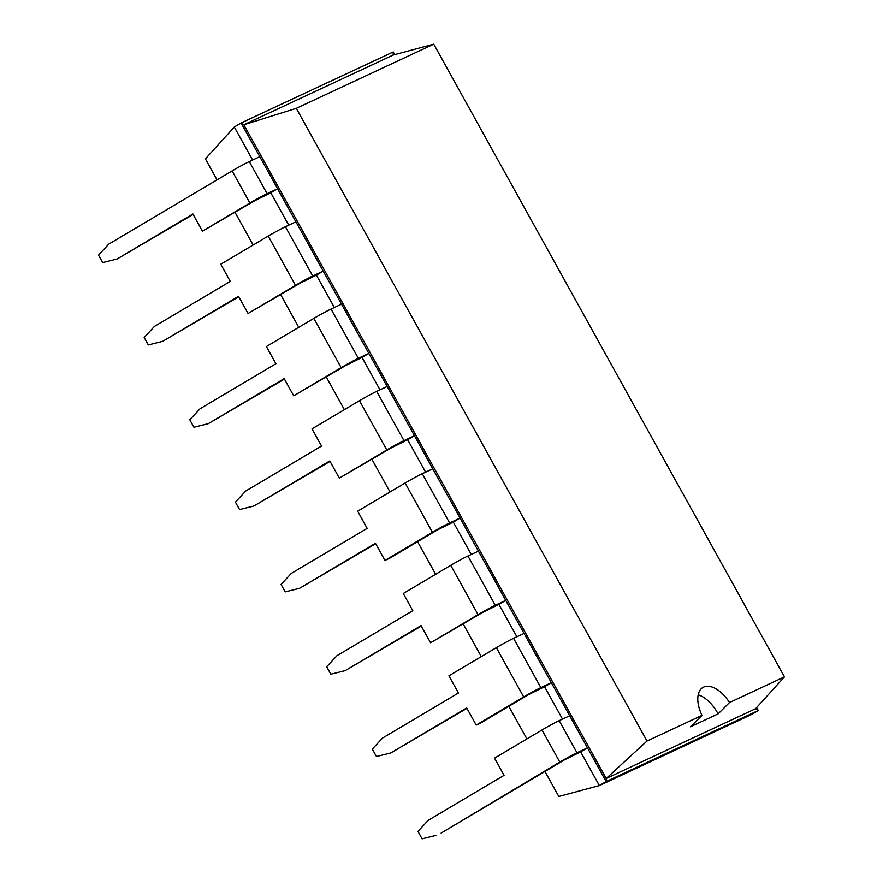 <?xml version="1.0" encoding="UTF-8"?>
<svg xmlns="http://www.w3.org/2000/svg" width="883" height="883" viewBox="0 0 883 883"><rect width="100%" height="100%" fill="white"/><g stroke="black" fill="none" stroke-linecap="round" stroke-linejoin="round"><path stroke-width="1.32" d="M252.615 160.044L234.315 127.02L205.397 158.885L217.019 179.867M235.055 212.395L253.134 245.01M280.684 294.712L298.763 327.328M326.313 377.041L344.392 409.646M371.953 459.359L390.021 491.974M417.582 541.676L435.65 574.292M463.211 623.994L481.29 656.61M508.84 706.323L526.919 738.928M544.954 771.466L558.807 796.466L599.358 785.583L751.488 714.546L758.276 710.517L756.621 707.537M562.515 719.104L544.568 686.731L551.356 682.702L569.678 715.76L587.46 747.846L580.672 751.875L599.358 785.583L606.146 781.554L758.276 710.517L755.55 708.729L784.468 676.864L433.741 44.15L296.302 108.333L647.018 741.047L701.996 715.373A27.826 15.188 -120.7 0 1 702.89 687.46A27.826 15.188 -120.7 0 1 703.619 687.084A27.826 15.188 -120.7 0 1 729.49 702.537L784.468 676.864M471.246 554.469L453.299 522.096L460.087 518.067L505.727 600.385L498.939 604.413L516.875 636.786M339.326 478.133L386.787 449.955L359.48 400.694L312.019 428.862L321.544 446.047L245.651 491.091L235.43 502.118L239.558 509.568L253.918 506.003L329.8 460.948L339.326 478.133L391.456 447.769L407.67 439.778L425.617 472.151M293.697 395.805L341.147 367.637L313.84 318.377L266.39 346.544L275.915 363.719L200.022 408.774L189.801 419.8L193.929 427.251L208.289 423.674L284.171 378.63L293.697 395.805L345.827 365.452L362.041 357.449L379.988 389.833M248.068 313.487L295.518 285.319L268.211 236.059L220.761 264.227L230.275 281.401L154.393 326.456L144.172 337.472L148.3 344.933L162.66 341.357L238.542 296.313L248.068 313.487L300.198 283.134L316.412 275.132L334.359 307.505M202.439 231.169L249.889 203.002L232.108 170.916L108.764 244.127L98.532 255.154L102.671 262.604L117.031 259.039L192.913 213.995L202.439 231.169L254.569 200.816L270.783 192.814L288.73 225.187M234.315 127.02L241.103 122.991L460.087 518.067L449.613 522.957L422.306 473.696L432.78 468.807M580.672 751.875L564.458 759.877L441.125 833.099L559.789 762.062A14.128 0.64 151 0 1 576.985 752.746L587.46 747.846L606.146 781.554L606.18 778.475L755.55 708.729M270.783 192.814L277.571 188.785L267.085 193.675L249.304 161.589L259.779 156.699M544.568 686.731L528.354 694.733L480.893 722.901L476.224 725.086L523.674 696.919A14.128 0.64 -29 0 1 540.871 687.603L513.564 638.332L524.049 633.442L551.356 682.702L540.871 687.603M316.412 275.132L323.2 271.103L312.714 276.004L285.408 226.732L295.893 221.843M478.045 614.601L450.738 565.341L403.277 593.508L412.803 610.683L336.92 655.727L326.688 666.753L330.827 674.215L345.176 670.639L421.07 625.594L430.584 642.769L478.045 614.601A14.128 0.64 -29 0 1 495.242 605.274L505.727 600.385L524.049 633.442M498.939 604.413L482.725 612.416L430.584 642.769M362.041 357.449L368.829 353.421L358.355 358.321L331.048 309.061L341.522 304.16M453.299 522.096L437.096 530.098L389.635 558.266L384.955 560.451L432.416 532.283A14.128 0.64 -29 0 1 449.613 522.957M407.67 439.778L414.458 435.749L403.984 440.639L376.677 391.379L387.151 386.478M394.712 54.625L393.222 51.954L241.103 122.991L243.829 124.779L606.18 778.475L647.018 741.047M232.108 170.916A14.128 0.64 -29 0 1 249.304 161.589M249.889 203.002A14.128 0.64 -29 0 1 267.085 193.675M576.985 752.746L559.193 720.66A14.128 0.64 151 0 0 541.996 729.976L494.546 758.144L504.061 775.329L428.178 820.373L417.957 831.4L422.085 838.85L436.445 835.285M559.193 720.66L569.678 715.76M268.211 236.059A14.128 0.64 -29 0 1 285.408 226.732M295.518 285.319A14.128 0.64 -29 0 1 312.714 276.004M523.674 696.919L496.367 647.658L448.917 675.826L458.432 693L382.549 738.056L372.317 749.071L376.456 756.532L390.816 752.956L466.699 707.912L476.224 725.086M496.367 647.658A14.128 0.64 -29 0 1 513.564 638.332M313.84 318.377A14.128 0.64 -29 0 1 331.048 309.061M341.147 367.637A14.128 0.64 -29 0 1 358.355 358.321M450.738 565.341A14.128 0.64 -29 0 1 467.935 556.014L478.42 551.124M359.48 400.694A14.128 0.64 -29 0 1 376.677 391.379M386.787 449.955A14.128 0.64 -29 0 1 403.984 440.639M432.416 532.283L405.109 483.012L357.648 511.191L367.173 528.365L291.291 573.409L281.059 584.436L285.187 591.886L299.547 588.321L375.441 543.277L384.955 560.451M405.109 483.012A14.128 0.64 -29 0 1 422.306 473.696M393.222 51.954L393.189 55.033L243.829 124.779L296.302 108.333M117.031 259.039L193.156 214.437M162.66 341.357L238.796 296.754M390.816 752.956L466.941 708.354M208.289 423.674L284.425 379.083M345.176 670.639L421.312 626.036M253.918 506.003L330.054 461.401M299.547 588.321L375.683 543.718M698.21 694.789A27.826 15.188 -120.7 0 1 718.089 713.883L729.49 702.537M718.1 713.883L690.473 726.786M690.495 726.775L701.996 715.373M393.189 55.033L433.741 44.15M559.789 762.062L541.996 729.976M495.242 605.274L467.935 556.014"/></g></svg>

